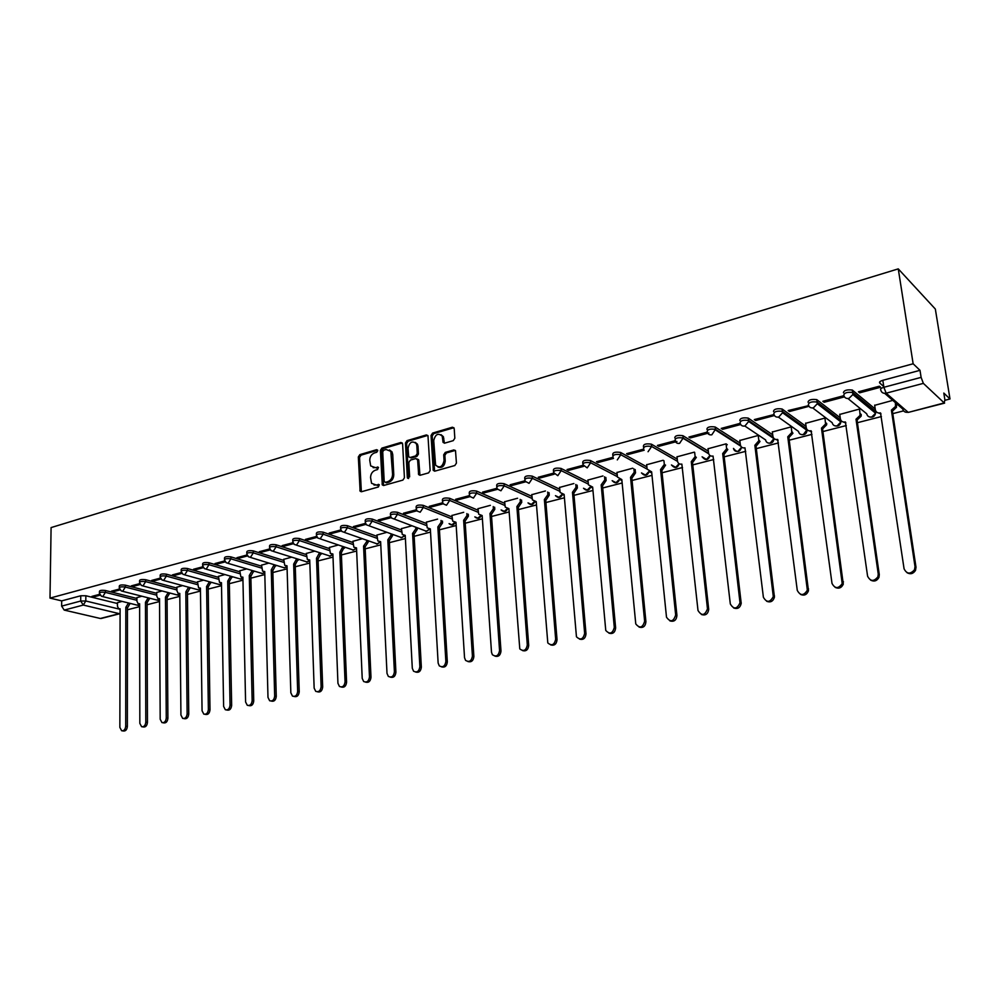 <?xml version="1.0" encoding="UTF-8"?>
<svg xmlns="http://www.w3.org/2000/svg" width="1000" height="1000" viewBox="0 0 1000 1000"><rect width="100%" height="100%" fill="white"/><g stroke="black" fill="none" stroke-linecap="round" stroke-linejoin="round"><path stroke-width="1.5" d="M377.775 450.65L376.6 449.688L359.825 454.65L358.338 456.962L360.125 491.238L361.5 491.725L378.4 486.975L379.275 484.725L376.075 484.975L371.562 483.312L370.562 477.625C370.688 473.925 372.3 471.45 375.363 470.2L377.562 469.562L378.438 467.337L375.238 467.587L370.7 465.913L369.75 460.337C369.875 456.662 371.475 454.188 374.538 452.925L376.725 452.275L377.775 450.65M453.25 440.65L454.825 438.25L454.212 428.612L452.4 427.212L432.6 433.088L431.05 435.462L433.275 470.438L434.862 471.138L454.837 465.525L456.425 463.113L455.513 450.712L453.85 449.938L445.288 452.4L443.713 454.787L444.075 460.588C442.512 466.975 439.688 468.488 435.588 465.112L433.725 440.6C435.35 434.162 438.188 432.688 442.238 436.163L443.088 442.4L444.712 443.137L453.25 440.65M898.263 268.875L913.138 363.775L50 598.1L51.087 527.587L898.263 268.875L935.337 309.05L950 398.975L944.963 400.275M402.6 443.875L400.887 442.488L381.887 448.113L380.387 450.438L382.312 484.938L383.738 485.475L402.887 480.1L404.425 477.75L402.6 443.875M406.975 440.675L426.375 434.925L427.962 435.613L430.15 470.513L428.587 472.887L420.175 475.25L418.638 474.6L417.638 459.95L415.875 458.537L410.375 460.112L408.837 462.475L409.625 476.863L407.325 477.512L405.45 443.025L406.975 440.675L408.15 441.213L427.525 435.475L426.375 434.925M883.763 386.55L879.712 383C879.013 382.062 880.062 381.175 882.825 380.312L883.875 387.287L921.112 377.375L923.363 383.375L944.2 402.925L944.9 399.862L943.8 393.062L950 398.975M127.438 609.775L139.637 606.65M147.075 604.75L159.537 601.55M167.075 599.625L179.812 596.35M187.45 594.4L200.463 591.062M208.2 589.075L221.513 585.675M229.35 583.663L242.95 580.175M250.9 578.138L264.812 574.575M272.875 572.513L287.1 568.862M295.275 566.763L309.837 563.038M318.113 560.913L333.013 557.1M341.413 554.938L356.65 551.038M365.175 548.85L380.775 544.85M389.425 542.638L405.4 538.538M414.162 536.3L430.525 532.1M439.425 529.825L456.188 525.525M465.213 523.212L482.375 518.812M491.55 516.462L509.137 511.962M518.45 509.575L536.475 504.95M545.925 502.525L564.412 497.8M574.012 495.337L592.962 490.475M602.712 487.975L622.15 483M632.062 480.462L651.988 475.35M662.075 472.762L682.525 467.525M692.763 464.9L713.75 459.525M724.175 456.85L745.725 451.325M756.312 448.612L778.438 442.95M789.225 440.188L811.95 434.363M822.913 431.55L846.263 425.562M857.425 422.7L881.413 416.55M892.788 413.638L903.562 410.875M913.138 363.775L920 370.325L921.112 377.375M50 598.1L61.7 600.887L80.75 595.775L85.85 595.75L117.45 603.513M64.212 610.087L100.35 618.475L119.262 613.65L83.287 605.062L64.212 610.087L61.638 606.112L80.7 601.038L85.8 601L120.1 609.3M61.7 600.887L61.638 606.112M101.275 618.462L100.35 618.475M119.513 589.025L111.45 591.175L113.375 591.663L113.375 590.662M141.888 596.225L136.912 597.625M139.762 583.612L131.387 585.85L133.3 586.35L133.3 585.337M162.062 590.962L156.725 592.45M160.4 578.1L151.7 580.425L153.613 580.938L153.613 579.913M182.625 585.6L176.9 587.188M181.438 572.487L172.413 574.9L174.312 575.425L174.3 574.4M203.588 580.138L197.463 581.838M202.887 566.763L193.512 569.263L195.4 569.8L195.387 568.763M224.938 574.562L218.412 576.375M224.75 560.925L215.025 563.525L216.9 564.075L216.887 563.025M246.725 568.888L239.762 570.8M247.05 554.975L236.962 557.675L238.825 558.237L238.8 557.175M268.925 563.088L261.525 565.138M269.788 548.913L259.337 551.7L261.188 552.275L261.15 551.213M291.575 557.188L283.7 559.35M293 542.712L282.15 545.612L283.988 546.2L283.95 545.125M314.688 551.163L306.325 553.45M316.675 536.388L305.438 539.388L307.25 540L307.213 538.925M338.263 545.013L329.387 547.438M340.85 529.938L329.188 533.05L330.988 533.675L330.95 532.587M362.325 538.737L352.912 541.3M365.513 523.362L353.438 526.575L355.213 527.225L355.175 526.125M386.887 532.325L376.912 535.05M390.712 516.638L378.188 519.975L379.95 520.638L379.9 519.525M411.975 525.788L401.413 528.663M416.438 509.762L403.462 513.225L405.2 513.9L405.138 512.775M437.587 519.1L426.413 522.15M442.713 502.75L429.275 506.337L430.988 507.038L430.925 505.9M463.688 512.3L451.925 515.487M469.562 495.588L455.637 499.3L457.337 500.012L457.262 498.875M490.35 505.337L477.987 508.7M497.013 488.263L482.587 492.113L484.25 492.837L484.175 491.688M517.587 498.237L504.6 501.763M525.062 480.775L510.112 484.762L511.763 485.513L511.675 484.35M545.425 490.975L531.788 494.675M553.75 473.113L538.263 477.25L539.875 478.025L539.775 476.838M573.875 483.55L559.575 487.438M583.088 465.288L567.038 469.562L568.625 470.363L568.525 469.175M602.962 475.962L587.962 480.037M613.075 457.287L596.475 461.712L598.025 462.525L597.913 461.325M632.712 468.212L616.987 472.475M643.737 449.1L626.587 453.675L628.1 454.513L627.987 453.3M663.15 460.275L646.65 464.738M675.5 440.625L657.387 445.45L658.875 446.312L658.75 445.087M694.287 452.15L677 456.825M707.463 432.088L688.925 437.038L690.375 437.925L690.238 436.688M727.275 444.762L726.087 443.85L708.05 448.738M740.188 423.35L721.213 428.413L722.625 429.325L722.487 428.075M758.288 435.45L739.825 440.462M773.962 414.575L754.287 419.588L755.65 420.525L755.5 419.263M791.812 431.388L792.925 433.263L788.888 437.587L787.763 436.812L791.812 432.488L791.225 426.863L772.35 431.987M808.637 405.65L788.162 410.55L789.488 411.512L789.312 410.238M825.6 422.638L826.675 423.438L826.637 424.825L822.55 428.925L821.475 428.125L825.562 424.025L824.975 418.062L805.65 423.312M844.287 396.637L843.288 395.838L822.875 401.287L824.15 402.275L823.975 400.988M860.2 413.663L861.237 414.487L861.15 416.175L857.05 420.05L856.012 419.225L860.125 415.35L859.538 409.05L839.75 414.425M859.675 392.812L880.588 387.238L879.388 386.2L858.45 391.788L859.675 392.812L859.488 391.512M892.788 400.375L874.675 405.337M843.425 392.725C843.988 390.312 846.963 389.425 852.337 390.062L875.212 408.988M808.037 402.212C808.5 399.837 811.413 398.988 816.775 399.637L840.212 417.762M773.5 411.463C773.888 409.125 776.737 408.3 782.075 408.988L806.05 426.375M739.812 420.487C740.1 418.2 742.9 417.4 748.213 418.1L772.712 434.812M706.912 429.312C707.125 427.05 709.875 426.275 715.175 427L740.138 443.088M674.8 437.912C674.938 435.688 677.638 434.95 682.913 435.7L708.337 451.175M643.525 447.362L643.425 446.312C643.5 444.125 646.162 443.413 651.4 444.175L677.25 459.113M612.825 455.562L612.725 454.5C612.788 452.375 615.413 451.688 620.575 452.45L646.875 466.875M582.812 463.575L582.725 462.5C582.788 460.438 585.363 459.775 590.45 460.525L617.175 474.487M553.488 471.4L553.4 470.325C553.45 468.325 555.988 467.688 561 468.413L588.125 481.938M524.8 479.062L524.725 477.962C524.775 476.037 527.263 475.412 532.2 476.125L559.725 489.225M496.75 486.562L496.675 485.45C496.725 483.575 499.188 482.975 504.05 483.675L531.925 496.375M469.312 493.888L469.237 492.762C469.288 490.95 471.712 490.375 476.5 491.05L504.725 503.375M442.463 501.062L442.4 499.925C442.45 498.162 444.837 497.612 449.562 498.275L478.088 510.238M416.188 508.088L416.125 506.925C416.175 505.225 418.525 504.7 423.188 505.337L452.025 516.95M390.462 514.963L390.4 513.787C390.462 512.137 392.788 511.625 397.375 512.263L426.488 523.538M365.275 521.688L365.213 520.513C365.275 518.913 367.575 518.413 372.1 519.038L401.475 529.987M340.6 528.288L340.55 527.087C340.625 525.538 342.887 525.062 347.337 525.662L376.975 536.325M316.438 534.75L316.388 533.538C316.462 532.025 318.7 531.575 323.1 532.163L352.962 542.525M292.762 541.075L292.712 539.85C292.8 538.4 295.012 537.95 299.337 538.525L329.438 548.612M269.55 547.288L269.525 546.038C269.613 544.625 271.788 544.2 276.062 544.775L306.363 554.575M246.812 553.362L246.788 552.112C246.875 550.737 249.037 550.337 253.25 550.887L283.738 560.425M224.513 559.325L224.488 558.062C224.6 556.737 226.725 556.337 230.888 556.875L261.55 566.175M202.65 565.175L202.625 563.9C202.75 562.612 204.85 562.225 208.95 562.75L239.788 571.8M181.2 570.913L181.188 569.625C181.312 568.375 183.4 568.013 187.45 568.513L218.425 577.337M160.175 576.538L160.162 575.237C160.3 574.025 162.35 573.675 166.35 574.175L197.475 582.762M139.537 582.05L139.537 580.75C139.675 579.575 141.713 579.237 145.65 579.712L176.912 588.088M119.288 587.463L119.288 586.15C119.438 585.013 121.45 584.688 125.337 585.163L156.725 593.325M99.412 592.788L99.425 591.462C99.575 590.363 101.562 590.037 105.412 590.5L136.912 598.462M99.637 594.325L91.875 596.4L93.8 596.875L93.812 595.875M122.075 601.4L117.45 602.7M93.8 596.875L100.113 595.188M879.987 383.237L879.775 381.8M920 370.325L882.825 380.312M113.375 591.663L120 589.9M133.3 586.35L140.25 584.5M153.613 580.938L160.888 579M174.312 575.425L181.925 573.4M195.4 569.8L203.375 567.675M216.9 564.075L225.25 561.85M238.825 558.237L247.55 555.913M261.188 552.275L270.3 549.85M283.988 546.2L293.512 543.663M307.25 540L317.188 537.35M330.988 533.675L341.362 530.913M355.213 527.225L366.037 524.338M379.95 520.638L391.238 517.625M405.2 513.9L416.962 510.775M430.988 507.038L443.25 503.762M457.337 500.012L470.1 496.613M484.25 492.837L497.512 489.312M511.763 485.513L525.538 481.838M539.875 478.025L554.2 474.2M568.625 470.363L583.513 466.4M598.025 462.525L613.5 458.4M628.1 454.513L644.188 450.225M658.875 446.312L676.963 441.5M690.375 437.925L708.888 432.987M722.625 429.325L740.688 424.513M755.65 420.525L774.425 415.525M789.488 411.512L809 406.312M824.15 402.275L844.438 396.875M373.15 467.675L375.238 467.587M378.512 467.488L376.438 468.088M374.038 485.05L376.075 484.975M379.35 484.862L377.275 485.45M377.688 450.225L361.025 455.163L359.538 457.463L361.362 491.75M402.312 442.962L383.075 448.638L381.575 450.962L383.562 485.513M383.775 450.188L382.725 451.825L384.188 481.35L385.387 482.35L387.725 481.688C390.838 480.438 392.463 477.938 392.587 474.2L390.825 451.362L386.1 449.5L383.775 450.188M385.337 482.362L386.575 482.837L385.387 482.35M389.513 449.95L392 451.875L392.725 454.475L393.775 474.7C393.65 478.438 392.025 480.925 388.913 482.175L386.575 482.837M417.312 459L418.8 460.462L419.938 475.3M408.15 441.213L406.625 443.562L408.612 478.5M416.825 445.65L416.3 443.65C412.312 440.462 409.562 441.987 408.05 448.212L408.7 456.85L410.225 457.475L415.725 455.887L417.275 453.525L416.825 445.65L418 446.175L417.463 444.188L415.213 442.362M409.975 457.525L411.4 458L410.225 457.475M418 446.175L418.438 454.038L416.9 456.4L411.4 458M441.062 434.7L443.387 436.712L444.387 443.2M437.962 467.05C442.025 468.275 444.45 466.3 445.225 461.112L444.075 460.588M455.337 450.412L446.438 452.925L444.875 455.325L445.225 461.112M453.913 427.713L433.75 433.625L432.2 436.012L434.588 471.188M130.125 603.387L127.625 607.675L125.825 607.325L128.512 602.987M117.45 602.6L117.438 606.163L118.588 608.675L120.1 608.8L119.862 727.4L121.625 730.738C123.938 731.025 125.3 729.513 125.712 726.213L125.825 607.325M127.438 607.725L127.362 726.475C126.95 729.775 125.588 731.275 123.275 730.987L122.487 730.863M149.787 598.237L147.062 602.675L145.463 602.275L148.175 597.837M136.912 597.525L136.912 601.112L138.05 603.625L139.625 603.775L139.838 723.363L141.6 726.7C143.975 727.038 145.375 725.525 145.8 722.15L145.463 602.275M147.062 602.675L147.45 722.425C147.025 725.788 145.625 727.3 143.25 726.963L142.537 726.85M169.812 593L167.062 597.537L165.463 597.112L168.212 592.575M156.725 592.362L156.738 595.975L157.863 598.475L159.525 598.65L160.188 719.237L161.95 722.588C164.387 722.975 165.825 721.45 166.262 718.012L165.463 597.112M167.062 597.537L167.9 718.288C167.463 721.725 166.025 723.25 163.588 722.862L162.975 722.763M190.212 587.65L187.625 592.238L185.825 591.875L188.625 587.225M176.9 587.087L176.938 590.737L178.038 593.225L179.788 593.425L180.925 715.05L182.675 718.4C185.188 718.838 186.675 717.3 187.125 713.8L185.825 591.875M187.425 592.3L188.75 714.087C188.3 717.588 186.825 719.112 184.312 718.675L183.8 718.587M211 582.2L208.162 586.962L206.588 586.525L209.412 581.763M197.463 581.725L198.588 587.875L200.425 588.112L202.062 710.775L203.8 714.112C206.4 714.625 207.913 713.088 208.375 709.5L206.588 586.525M208.162 586.962L210 709.788C209.537 713.375 208.012 714.912 205.425 714.412L205.037 714.338M232.175 576.65L229.3 581.525L227.738 581.075L230.6 576.2M218.412 576.263L219.525 582.413L221.462 582.688L223.612 706.413L225.338 709.75C228 710.337 229.575 708.787 230.05 705.113L227.738 581.075M229.3 581.525L231.65 705.413C231.175 709.087 229.613 710.625 226.95 710.05L226.675 710M253.75 570.975L251.062 575.925L249.288 575.525L252.2 570.513M239.762 570.7L240.863 576.85L242.887 577.175L245.588 701.975L247.288 705.3C250.025 705.962 251.65 704.412 252.15 700.65L249.288 575.525M250.85 575.975L253.738 700.962C253.25 704.712 251.625 706.263 248.875 705.6L248.762 705.575M205.925 569.087L239.237 578.675L241.025 579.038L242.362 577.288M275.75 565.188L273.025 570.275L271.262 569.862L274.2 564.712M261.525 565.025L262.6 571.163L264.738 571.538L267.987 697.438L269.65 700.75C272.488 701.5 274.163 699.95 274.675 696.087L271.262 569.862M272.812 570.325L276.262 696.413C275.75 700.25 274.088 701.8 271.262 701.075M298.175 559.288L295.2 564.575L293.663 564.087L296.637 558.8M283.7 559.237L284.762 565.375L287.013 565.8L290.837 692.825L292.462 696.1C295.387 696.963 297.125 695.4 297.663 691.438L293.663 564.087M295.2 564.575L299.237 691.775C298.725 695.65 297.025 697.225 294.137 696.488M287.025 566.287L286.4 565.925M321.037 553.25L318.25 558.638L316.512 558.212L319.525 552.75M306.312 553.337L307.35 559.45L309.725 559.95L314.15 688.112L315.725 691.35C318.75 692.325 320.55 690.775 321.112 686.7L316.512 558.212M318.025 558.7L322.675 687.038C322.163 690.962 320.438 692.55 317.475 691.8M309.738 560.475L309.037 560.087M344.363 547.087L341.312 552.712L339.812 552.2L342.863 546.575M329.387 547.325L330.375 553.4L332.887 553.987L337.938 683.3L339.45 686.488C342.575 687.6 344.438 686.062 345.05 681.862L339.812 552.2M341.312 552.712L346.587 682.212C346.087 686.175 344.325 687.775 341.287 687.025M332.912 554.538L332.125 554.125M368.15 540.788L368.212 542.075L365.3 546.538L363.575 546.087L366.725 541.55L366.662 540.262M352.912 541.188L353.875 547.225L356.512 547.9L362.212 678.388L363.663 681.525C366.887 682.788 368.825 681.263 369.475 676.925L363.575 546.087M365.075 546.6L370.988 677.275C370.5 681.287 368.7 682.913 365.6 682.15M356.55 548.475L355.675 548.038M392.425 534.35L392.5 535.788L389.538 540.3L387.825 539.837L391.025 535.25L390.95 533.812M376.912 534.925L377.825 540.913L380.625 541.688L387 673.375L388.35 676.425C391.688 677.887 393.7 676.363 394.4 671.875L387.825 539.837M389.3 540.363L395.913 672.25C395.412 676.312 393.575 677.95 390.4 677.163M380.662 542.3L379.7 541.838M417.188 527.775L417.275 529.375L414.275 533.938L412.575 533.462L415.825 528.825L415.737 527.212M401.4 528.538L402.275 534.462L405.225 535.35L412.3 668.263L413.562 671.213C417 672.875 419.1 671.375 419.862 666.725L412.575 533.462M414.038 534L421.35 667.113C420.85 671.225 418.975 672.887 415.725 672.075M405.262 535.988L404.212 535.5M442.463 521.038L442.575 522.837L439.525 527.45L437.85 526.95L441.138 522.263L441.037 520.462M426.4 522.025L427.225 527.863L430.337 528.888L438.137 663.037L439.288 665.863C442.837 667.763 445.025 666.3 445.863 661.475L437.85 526.95M439.288 527.513L447.325 661.862C446.838 666.038 444.925 667.712 441.587 666.888M430.375 529.55L429.237 529.038L426.662 531.337L391.55 518.025L390.5 515.887C390.562 514.25 392.887 513.737 397.475 514.362L426.613 525.6M468.275 514.188L468.4 516.15L465.312 520.812L463.638 520.3L466.987 515.575L466.863 513.6M451.925 515.363L452.688 521.112L455.975 522.275L464.538 657.7L465.55 660.362C469.212 662.537 471.5 661.125 472.425 656.1L463.638 520.3M465.062 520.875L473.875 656.5C473.375 660.738 471.413 662.425 467.987 661.575M456.025 522.975L454.775 522.425M494.625 507.175L494.787 509.325L491.637 514.038L489.988 513.525L493.387 508.725L493.237 506.575M477.975 508.562L478.688 514.2L482.163 515.538L491.5 652.237L492.375 654.712C496.138 657.212 498.537 655.85 499.562 650.612L489.988 513.525M491.388 514.113L500.988 651.025C500.487 655.325 498.488 657.025 494.975 656.15M482.212 516.263L480.838 515.688M521.538 500.012L521.725 502.35L518.525 507.125L516.888 506.587L520.35 501.737L520.175 499.387M504.6 501.625L505.25 507.125L508.9 508.65L519.788 648.913C523.638 651.775 526.15 650.475 527.3 645L516.888 506.587M518.263 507.188L528.7 645.425C528.2 649.788 526.15 651.513 522.537 650.6M508.95 509.4L507.463 508.787M549.038 492.663L549.25 495.225L546 500.062L544.375 499.513L547.9 494.6L547.688 492.038M531.775 494.538L532.388 499.875L536.213 501.613L547.8 642.925C551.725 646.2 554.35 644.987 555.662 639.263L544.375 499.513M545.737 500.125L557.038 639.712C556.538 644.137 554.425 645.875 550.712 644.925M536.275 502.388L534.663 501.75M577.125 485.15L577.375 487.95L574.075 492.837L572.475 492.275L576.05 487.3L575.8 484.5M559.562 487.287L560.112 492.463L564.125 494.425L576.45 636.775C580.425 640.512 583.15 639.388 584.65 633.4L572.475 492.275M573.8 492.912L586 633.862C585.487 638.362 583.325 640.125 579.513 639.125M564.188 495.225L562.438 494.55M605.837 477.438L606.125 480.513L602.762 485.462L601.188 484.875L604.825 479.85L604.538 476.775M587.95 479.888L588.462 484.862L592.65 487.075L605.763 630.438C609.75 634.675 612.6 633.675 614.3 627.413L601.188 484.875M602.487 485.525L615.625 627.875C615.112 632.463 612.888 634.237 608.962 633.188M592.725 487.9L590.825 487.188M635.175 469.538L635.513 472.9L632.1 477.912L630.538 477.312L634.237 472.225L633.9 468.85M616.962 472.312L617.45 477.088L621.812 479.562L635.763 623.913C639.725 628.7 642.675 627.825 644.638 621.275L630.538 477.312M631.812 477.987L645.925 621.75C645.413 626.425 643.125 628.212 639.075 627.1M621.9 480.412L619.837 479.65M664.325 464.425L665.575 465.125L662.1 470.2L660.562 469.575L664.325 464.425L663.938 460.712M646.637 464.575L647.113 469.125L651.637 471.875L666.5 617.2C670.387 622.562 673.438 621.838 675.675 615L660.562 469.575M661.812 470.275L676.938 615.487C676.413 620.262 674.05 622.062 669.875 620.875M651.725 472.762L649.5 471.95M695.1 456.45L696.338 457.388L692.788 462.3L691.275 461.662L695.125 456.662L694.65 452.362M676.988 456.662L677.463 461.025C677.962 463.438 679.425 464.462 681.85 464.1L698 610.475C701.65 616.213 704.812 615.675 707.475 608.875L691.275 461.662M692.487 462.375L708.713 609.388C707.975 614.075 705.537 615.788 701.4 614.5M726.587 448.288L727.8 449.538L724.188 454.225L722.688 453.575L726.625 448.8L726.075 443.862M708.037 448.562L708.538 452.975C709.062 455.412 710.562 456.438 713.05 456.062L730.312 603.95C733.763 609.637 737 609.263 740.013 602.812L722.688 453.575M723.875 454.3L741.213 603.35C740.163 607.812 737.65 609.362 733.662 607.975M758.825 439.938L759.987 441.5L756.312 445.962L754.85 445.288L758.838 440.737L758.263 435.462M739.8 440.275L740.337 444.725C740.888 447.188 742.438 448.225 744.975 447.837L763.388 597.263C766.663 602.875 769.963 602.663 773.3 596.6L754.85 445.288M756 446.037L774.45 597.137C773.125 601.388 770.537 602.762 766.675 601.275M772.325 431.8L772.9 436.287C773.475 438.775 775.062 439.812 777.663 439.412L797.275 590.4C800.375 595.95 803.737 595.887 807.35 590.188L787.763 436.812M788.888 437.587L808.475 590.75C806.875 594.775 804.212 595.988 800.5 594.4M778.1 440.3L775.062 439.25M805.612 423.113L806.225 427.65C806.825 430.163 808.462 431.213 811.125 430.788L832 583.387C834.95 588.85 838.35 588.925 842.212 583.6L821.475 428.125M822.55 428.925L843.288 584.175C841.462 587.987 838.737 589.038 835.125 587.35M811.587 431.7L808.312 430.562M839.712 414.225L840.362 418.812C840.987 421.337 842.675 422.4 845.4 421.962L867.588 576.188C870.413 581.575 873.85 581.775 877.925 576.788L878.25 574.025L856.012 419.225M857.05 420.05L879.287 574.625L878.962 577.388C876.9 581 874.125 581.912 870.6 580.1M845.888 422.887L842.35 421.662M896.375 403.488L896.5 407.287L892.725 410.875L891.388 410.112L895.512 406.438L895.387 402.625M874.65 405.112L875.325 409.75C875.987 412.3 877.725 413.363 880.525 412.912L904.075 568.812C906.787 574.125 910.263 574.438 914.525 569.763L915.013 566.6L891.388 410.112M892.375 410.962L916 567.212L915.512 570.375C913.25 573.825 910.4 574.587 906.963 572.663M881.012 413.862L877.212 412.537M377.638 450.138L376.6 449.688M379.3 484.762L378.275 484.35M378.462 467.388L377.438 466.962M923.363 383.375L886.15 393.188L908 412.175C905.175 412.625 903.413 411.562 902.725 408.988L884.688 393.35M905.875 412.238L908.45 412.362L944.2 402.925M85.85 595.75L85.8 601L83.287 605.062L80.7 601.038L80.75 595.775M852.638 390.25L852.987 392.7L875.688 411.463L875.2 412.9M875.575 410.637L875.588 413.225L871.825 416.938C869.062 417.375 867.362 416.325 866.712 413.787L847.925 398.537M817.025 399.8L817.35 402.212L840.987 420.462M840.962 420.438L840.913 421.912L837.175 425.838C834.475 426.262 832.812 425.225 832.2 422.713L812.738 407.95M782.275 409.113L782.588 411.5L806.587 428.862M807.1 429.637L803.337 434.538C800.7 434.95 799.087 433.913 798.5 431.425L778.388 417.113M748.375 418.2L748.662 420.562L773.112 437.2M773.988 438.525L770.288 443.025C767.725 443.425 766.162 442.388 765.588 439.925L744.837 426.025M715.275 427.062L715.55 429.412L740.475 445.4M682.962 435.725L683.213 438.05L708.625 453.45M643.662 448.663L643.65 448.6C643.725 446.425 646.388 445.712 651.637 446.475L651.4 444.175L651.637 446.475L677.5 461.35L651.637 446.475L648.062 451.725M620.575 452.45L620.788 454.725L647.1 469.1M590.45 460.525L590.65 462.775L617.388 476.675M561 468.413L561.188 470.637L588.325 484.1M532.2 476.125L532.375 478.338L559.9 491.375M504.05 483.675L504.212 485.863L532.087 498.5M476.5 491.05L476.65 493.225L504.875 505.487M449.562 498.275L449.688 500.425L478.237 512.325M423.188 505.337L423.312 507.463L452.15 519.025M397.375 512.263L397.475 514.362L394.4 519.075M372.1 519.038L372.188 521.125L401.587 532.025M347.337 525.662L347.425 527.737L377.075 538.337M323.1 532.163L323.175 534.212L353.05 544.525M299.337 538.525L299.413 540.562L329.513 550.588M276.062 544.775L276.125 546.788L306.425 556.538M253.25 550.887L253.3 552.875L283.788 562.375M230.888 556.875L230.925 558.85L261.6 568.1M208.95 562.75L208.988 564.712L239.825 573.725M187.45 568.513L187.463 570.462L218.463 579.237M166.35 574.175L166.363 576.1L197.5 584.65M145.65 579.712L145.65 581.625L176.925 589.963M125.337 585.163L125.337 587.062L156.738 595.175M105.412 590.5L105.4 592.388L136.912 600.3M99.412 593.337C99.562 592.238 101.562 591.925 105.4 592.388L102.85 596.475L101.475 596.287L99.412 593.337M139.637 604.825L137.275 605.163L102.487 596.538M119.288 588.05C119.425 586.912 121.45 586.587 125.337 587.062L122.762 591.188L121.312 590.975L119.288 588.05M139.537 582.65C139.675 581.487 141.713 581.15 145.65 581.625L143.038 585.8L141.512 585.562L139.537 582.65M160.175 577.163C160.3 575.962 162.362 575.6 166.363 576.1L163.713 580.312L162.087 580.037L160.175 577.163M181.213 571.562C181.337 570.325 183.412 569.95 187.463 570.462L184.775 574.725L183.075 574.412L181.213 571.562M202.662 565.85C202.775 564.575 204.875 564.2 208.988 564.712L206.25 569.025L204.45 568.663L202.662 565.85M224.525 560.037C224.625 558.713 226.762 558.325 230.925 558.85L228.15 563.212L226.25 562.8L224.525 560.037M246.825 554.1C246.925 552.737 249.075 552.337 253.3 552.875L250.487 557.275L248.475 556.8L246.825 554.1M269.575 548.05C269.662 546.65 271.85 546.225 276.125 546.788L273.275 551.225L271.137 550.688L269.575 548.05M292.787 541.875C292.863 540.425 295.075 539.987 299.413 540.562L296.512 545.062L294.25 544.438L292.787 541.875M316.462 535.575C316.537 534.087 318.775 533.625 323.175 534.212L320.238 538.763L317.838 538.062L316.462 535.575M340.637 529.15C340.7 527.6 342.975 527.137 347.425 527.737L344.45 532.337L341.912 531.525L340.637 529.15M365.312 522.587C365.375 521 367.663 520.5 372.188 521.125L369.162 525.775L366.475 524.85L365.312 522.587M416.238 509.05C416.287 507.35 418.65 506.825 423.312 507.463L420.188 512.225L417.163 511.037L416.238 509.05M442.525 502.062C442.575 500.312 444.963 499.762 449.688 500.425L446.512 505.238L443.325 503.875L442.525 502.062M469.387 494.925C469.438 493.113 471.863 492.55 476.65 493.225L473.425 498.088L470.062 496.55L469.387 494.925M496.825 487.625C496.887 485.763 499.338 485.175 504.212 485.863L500.925 490.788L497.388 489.038L496.825 487.625M524.888 480.175C524.938 478.237 527.438 477.625 532.375 478.338L529.05 483.325L525.325 481.35L524.888 480.175M553.575 472.55C553.638 470.55 556.175 469.925 561.188 470.637L557.8 475.688L553.575 472.55M582.925 464.75C582.987 462.688 585.562 462.038 590.65 462.775L587.2 467.887L582.925 464.75M613.038 457.125L612.938 456.763C613.013 454.65 615.625 453.963 620.788 454.725L617.288 459.9M675.05 440.225C675.188 438.013 677.887 437.275 683.162 438.013L679.587 443.35C677.075 443.762 675.562 442.713 675.05 440.225M707.188 431.637C707.4 429.387 710.15 428.625 715.438 429.35L711.85 434.787C709.287 435.2 707.725 434.15 707.188 431.637M733.587 448.525C737.05 452.837 739.737 452.4 741.675 447.188L741.587 447.312M740.088 422.85C740.387 420.562 743.188 419.775 748.512 420.475L748.675 421.488L744.887 426.012C742.262 426.438 740.662 425.387 740.088 422.85M773.812 413.85C774.188 411.525 777.05 410.7 782.387 411.375L782.575 412.725L778.75 417.025C776.05 417.463 774.412 416.413 773.812 413.85M808.363 404.625C808.825 402.262 811.737 401.4 817.1 402.062L817.3 403.738L813.438 407.812C810.675 408.275 808.988 407.212 808.363 404.625M841.225 420.763L840.7 421.75M843.775 395.163C844.338 392.762 847.312 391.875 852.7 392.5L852.875 394.513L849.013 398.375C846.175 398.85 844.425 397.775 843.775 395.163M159.525 599.625L156.938 600.062L122.387 591.25M179.788 594.3L176.95 594.875L142.675 585.875M200.438 588.85L198.925 589.862L197.325 589.575L163.35 580.388M221.462 583.288L219.775 584.5L218.088 584.188L184.438 574.788M264.625 571.938L262.675 573.475L260.775 573.062L227.838 563.275M286.775 566.175L284.738 567.812L282.738 567.337L250.2 557.337M309.363 560.3L307.238 562.025L273.012 551.287M332.388 554.3L330.188 556.125L296.288 545.112M355.875 548.188L353.587 550.112L320.037 538.8M379.837 541.925L377.45 543.987L344.288 532.375M404.275 535.55L401.812 537.725L369.05 525.8M454.675 522.425L452.038 524.812L449.062 523.638C451.613 525.725 453.7 525.325 455.3 522.425M480.662 515.662L477.938 518.162L474.825 516.875C477.45 519.1 479.575 518.713 481.225 515.7M507.188 508.738L504.387 511.362L501.138 509.963M534.3 501.662L531.4 504.425L528.013 502.9M562 494.425L559 497.325L555.45 495.662M590.3 487.013L587.212 490.075L583.5 488.263M619.225 479.438L616.038 482.675L612.163 480.688M648.8 471.662L645.512 475.1L641.475 472.925M679.038 463.7L675.65 467.35L671.438 464.963M709.975 455.525L706.475 459.425L702.1 456.812M741.612 447.15L738.012 451.325C735.612 451.712 734.087 450.75 733.475 448.45M880.75 389.95C880.062 389.025 881.1 388.137 883.875 387.287L886.15 393.188C883.238 393.675 881.438 392.587 880.75 389.95M944.613 403.125L908.512 412.337M120.087 613.25L119.262 613.65L120.087 613.65M361.037 490.775L359.837 490.3M359.538 457.463L358.338 456.962M361.025 455.163L359.825 454.65M383.237 484.538L382.038 484.05M381.575 450.962L380.387 450.438M383.075 448.638L381.887 448.113M402.05 443.013L400.887 442.488M388.913 482.175L387.725 481.688M393.775 474.7L392.587 474.2M392.725 454.475L391.55 453.95M419.588 474.312L418.413 473.812M418.8 460.462L417.638 459.95M408.5 478.013L407.325 477.512M406.625 443.562L405.45 443.025M416.9 456.4L415.725 455.887M418.438 454.038L417.275 453.525M444.062 442.262L442.912 441.725M443.837 438.512L442.688 437.962M444.875 455.325L443.713 454.787M446.438 452.925L445.288 452.4M454.988 450.475L453.85 449.938M434.237 470.2L433.075 469.688M432.2 436.012L431.05 435.462M433.75 433.625L432.6 433.088M453.537 427.775L452.4 427.212M127.625 607.675L126.013 607.275M130.125 603.688L128.512 603.288M127.362 726.475L125.712 726.213M147.262 602.625L145.65 602.225M149.787 598.6L148.175 598.188M147.45 722.425L145.8 722.15M167.25 597.487L165.65 597.062M169.812 593.413L168.212 593M167.9 718.288L166.262 718.012M187.625 592.238L186.025 591.812M190.212 588.138L188.625 587.712M188.75 714.087L187.125 713.8M208.363 586.912L206.788 586.475M211 582.762L209.425 582.325M210 709.788L208.375 709.5M229.513 581.462L227.938 581.025M232.188 577.275L230.613 576.825M231.65 705.413L230.05 705.113M251.062 575.925L249.5 575.462M253.762 571.688L252.213 571.225M253.738 700.962L252.15 700.65M273.025 570.275L271.475 569.812M275.775 566L274.225 565.525M276.262 696.413L274.675 696.087M295.413 564.513L293.888 564.038M298.2 560.2L296.675 559.712M299.237 691.775L297.663 691.438M318.25 558.638L316.725 558.15M321.075 554.275L319.562 553.775M322.675 687.038L321.112 686.7M341.538 552.65L340.037 552.15M344.412 548.237L342.912 547.725M346.587 682.212L345.05 681.862M365.3 546.538L363.812 546.025M368.212 542.075L366.725 541.55M370.988 677.275L369.475 676.925M389.538 540.3L388.062 539.775M392.5 535.788L391.025 535.25M395.913 672.25L394.4 671.875M414.275 533.938L412.825 533.4M417.275 529.375L415.825 528.825M421.35 667.113L419.862 666.725M439.525 527.45L438.088 526.888M442.575 522.837L441.138 522.263M447.325 661.862L445.863 661.475M465.312 520.812L463.888 520.237M468.4 516.15L466.987 515.575M473.875 656.5L472.425 656.1M491.637 514.038L490.238 513.45M494.787 509.325L493.387 508.725M500.988 651.025L499.562 650.612M518.525 507.125L517.15 506.525M521.725 502.35L520.35 501.737M528.7 645.425L527.3 645M546 500.062L544.65 499.438M549.25 495.225L547.9 494.6M557.038 639.712L555.662 639.263M574.075 492.837L572.737 492.2M577.375 487.95L576.05 487.3M586 633.862L584.65 633.4M602.762 485.462L601.462 484.8M606.125 480.513L604.825 479.85M615.625 627.875L614.3 627.413M632.1 477.912L630.825 477.238M635.513 472.9L634.237 472.225M645.925 621.75L644.638 621.275M662.1 470.2L660.85 469.5M676.938 615.487L675.675 615M692.788 462.3L691.562 461.587M708.688 609.087L707.45 608.575M724.188 454.225L723 453.5M741.175 602.525L739.987 601.987M756.312 445.962L755.163 445.213M774.463 595.8L773.3 595.25M789.2 437.5L788.088 436.725M808.55 588.913L807.425 588.35M822.887 428.837L821.8 428.038M843.487 581.862L842.4 581.275M857.375 419.963L856.338 419.15M879.287 574.625L878.25 574.025M892.725 410.875L891.725 410.025M896.65 405.325L895.662 404.475M916 567.212L915.013 566.6M138.062 605.413L139.637 605.312M682.913 435.7L683.238 438.363L708.725 453.812M715.175 427L715.575 430.025L740.825 446.2M748.213 418.1L748.675 421.488L773.975 438.663C773.637 442.1 771.838 443.587 768.6 443.113M782.075 408.988L782.575 412.725L807.05 430.387C806.55 433.738 804.712 435.138 801.538 434.613M816.775 399.637L817.3 403.738L840.913 421.912C840.263 425.163 838.388 426.5 835.275 425.925M852.337 390.062L852.875 394.513L875.588 413.225C874.8 416.375 872.875 417.638 869.812 417.013M157.775 600.337L159.525 600.188M177.838 595.188L179.8 594.963M198.287 589.925L200.45 589.612M219.112 584.562L221.488 584.15M240.325 579.113L242.925 578.562M261.95 573.55L264.775 572.837M284 567.875L287.05 566.987M306.462 562.1L309.762 560.975M329.387 556.2L332.925 554.8M352.75 550.188L356.512 548.475M376.587 544.062L380.438 542.238M400.9 537.8L404.85 535.875M425.725 531.413L429.762 529.362M501.175 509.988C503.837 512.35 506.012 511.962 507.713 508.812M528.05 502.925C530.788 505.45 533.025 505.062 534.763 501.763M555.525 495.7C558.325 498.4 560.625 498.025 562.4 494.538M583.575 488.3C586.475 491.213 588.837 490.825 590.65 487.137M612.263 480.737C615.25 483.862 617.675 483.475 619.525 479.562M641.575 472.975C644.663 476.362 647.15 475.962 649.05 471.788M671.55 465.025C674.75 468.688 677.312 468.288 679.225 463.812M702.212 456.887C705.537 460.85 708.162 460.425 710.1 455.613M101.15 618.488L120.062 613.663M361.337 491.712L360.125 491.238M383.5 485.425L382.312 484.938M392 451.875L390.825 451.362M419.8 475.112L418.638 474.6M418.6 459.7L417.425 459.175M408.512 478.525L407.488 478.088M417.463 444.188L416.3 443.65M444.237 442.95L443.088 442.4M443.387 436.712L442.238 436.163M434.438 470.95L433.275 470.438M696.338 457.388L695.125 456.662M708.713 609.388L707.475 608.875M727.8 449.538L726.625 448.8M741.213 603.35L740.013 602.812M759.987 441.5L758.838 440.737M774.45 597.137L773.3 596.6M792.925 433.263L791.812 432.488M808.475 590.75L807.35 590.188M826.637 424.825L825.562 424.025M843.288 584.175L842.212 583.6M861.15 416.175L860.125 415.35M878.962 577.388L877.925 576.788M896.5 407.287L895.512 406.438M915.512 570.375L914.525 569.763"/></g></svg>
